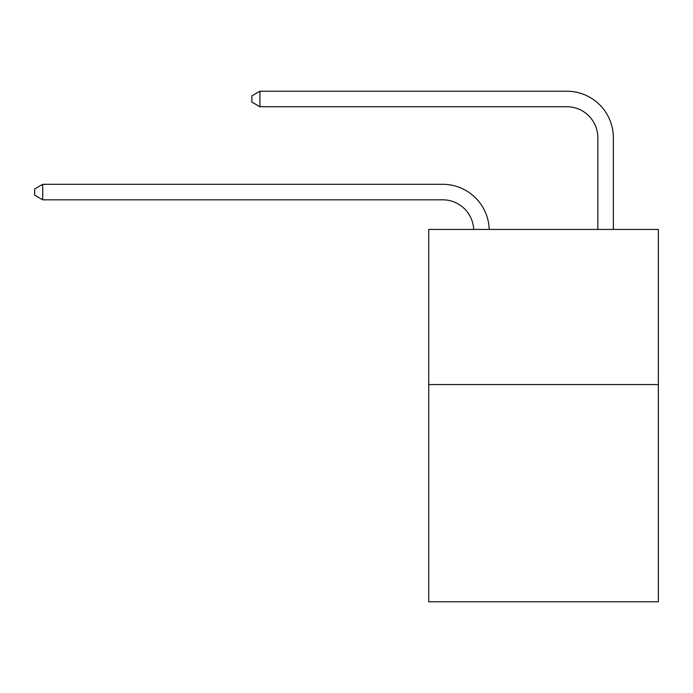 <?xml version="1.0" encoding="UTF-8"?>
<svg xmlns="http://www.w3.org/2000/svg" width="693" height="693" viewBox="0 0 693 693"><rect width="100%" height="100%" fill="white"/><g stroke="black" fill="none" stroke-linecap="round" stroke-linejoin="round"><path stroke-width="1.04" d="M658.35 384.572L658.35 601.784L428.733 601.784L428.733 229.426L658.35 229.426L658.35 384.572L428.733 384.572M442.688 199.818A31.029 31.029 178.8 0 1 473.691 229.426A31.029 31.029 0 0 0 442.688 199.818L42.715 199.818L34.65 195.166L34.65 188.964L42.715 184.303L442.688 184.303A46.544 46.544 -1.2 0 1 489.215 229.426M597.842 229.426L597.842 137.76A31.029 31.029 0 0 0 566.813 106.731L259.927 106.731L251.862 102.079L251.862 95.868L259.927 91.216L566.813 91.216A46.544 46.544 0 0 1 613.357 137.76L613.357 229.426M597.842 137.76A31.029 31.029 0 0 0 566.813 106.731A31.029 31.029 0 0 1 597.842 137.76A31.029 31.029 0 0 0 566.813 106.731A31.029 31.029 0 0 1 597.842 137.76A31.029 31.029 0 0 0 566.813 106.731A31.029 31.029 0 0 1 597.842 137.76A31.029 31.029 0 0 0 566.813 106.731A31.029 31.029 0 0 1 597.842 137.76A31.029 31.029 0 0 0 566.813 106.731A31.029 31.029 0 0 1 597.842 137.76A31.029 31.029 0 0 0 566.813 106.731A31.029 31.029 0 0 1 597.842 137.76A31.029 31.029 0 0 0 566.813 106.731A31.029 31.029 0 0 1 597.842 137.76A31.029 31.029 0 0 0 566.813 106.731A31.029 31.029 0 0 1 597.842 137.76A31.029 31.029 0 0 0 566.813 106.731A31.029 31.029 0 0 1 597.842 137.76A31.029 31.029 0 0 0 566.813 106.731A31.029 31.029 0 0 1 597.842 137.76A31.029 31.029 0 0 0 566.813 106.731A31.029 31.029 0 0 1 597.842 137.76A31.029 31.029 0 0 0 566.813 106.731A31.029 31.029 0 0 1 597.842 137.76M259.927 91.216L566.813 91.216L259.927 91.216L566.813 91.216L259.927 91.216L566.813 91.216L259.927 91.216L566.813 91.216L259.927 91.216L566.813 91.216L259.927 91.216L566.813 91.216L259.927 91.216L566.813 91.216L259.927 91.216L566.813 91.216L259.927 91.216L566.813 91.216L259.927 91.216L566.813 91.216L259.927 91.216L566.813 91.216L259.927 91.216L566.813 91.216L259.927 91.216L259.927 106.731M42.715 199.818L42.715 184.303L442.688 184.303"/></g></svg>
